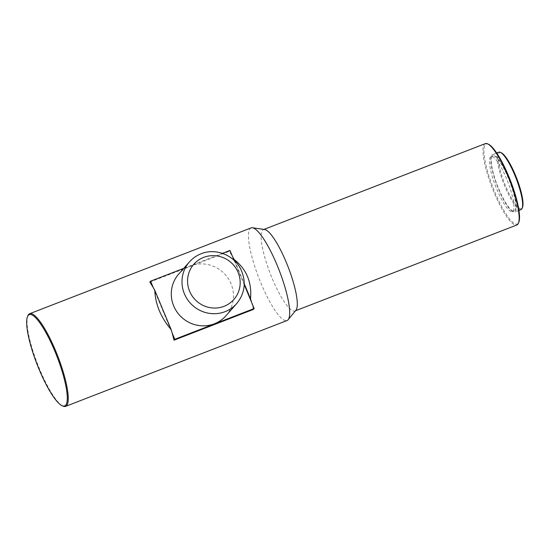 <?xml version="1.0" encoding="UTF-8"?>
<svg xmlns="http://www.w3.org/2000/svg" width="550" height="550" viewBox="0 0 550 550"><rect width="100%" height="100%" fill="white"/><g stroke="black" fill="none" stroke-linecap="round" stroke-linejoin="round"><path stroke-width="0.41" stroke-dasharray="2.75 2.06" d="M226.002 315.714A31.508 30.552 41.4 0 0 227.501 277.386A31.508 30.552 41.4 0 0 190.341 265.952A31.508 30.552 41.4 0 0 178.757 274.01M501.332 152.797A30.057 6.566 -111.2 0 0 499.063 153.058A30.057 6.566 -111.2 0 0 505.684 186.147A30.057 6.566 -111.2 0 0 522.026 208.216A30.057 6.566 -111.2 0 0 522.5 207.419M498.761 152.192A30.779 6.724 -111.2 0 0 498.128 152.653A30.779 6.724 -111.2 0 0 504.247 184.938A30.779 6.724 -111.2 0 0 521.008 209.598M515.247 211.619A30.779 6.724 -111.2 0 0 509.121 179.334A30.779 6.724 -111.2 0 0 492.367 154.674A30.779 6.724 -111.2 0 0 491.728 155.127A30.779 6.724 -111.2 0 0 497.853 187.419A30.779 6.724 -111.2 0 0 514.607 212.08A30.779 6.724 -111.2 0 0 515.247 211.619M514.779 210.512A29.569 6.463 -111.2 0 0 508.901 179.492A29.569 6.463 -111.2 0 0 492.8 155.801A29.569 6.463 -111.2 0 0 492.195 156.241A29.569 6.463 -111.2 0 0 498.073 187.261A29.569 6.463 -111.2 0 0 514.174 210.946A29.569 6.463 -111.2 0 0 514.779 210.512M513.019 211.193A29.569 6.463 -111.2 0 0 507.134 180.173A29.569 6.463 -111.2 0 0 491.04 156.489A29.569 6.463 -111.2 0 0 490.428 156.922A29.569 6.463 -111.2 0 0 496.306 187.942A29.569 6.463 -111.2 0 0 512.408 211.633A29.569 6.463 -111.2 0 0 513.019 211.193M488.572 144.313A42.9 9.378 -111.2 0 0 485.334 144.691A42.9 9.378 -111.2 0 0 494.78 191.923A42.9 9.378 -111.2 0 0 518.107 223.424A42.9 9.378 -111.2 0 0 518.788 222.289M485.299 143.632A43.629 9.536 -111.2 0 0 484.399 144.279A43.629 9.536 -111.2 0 0 493.075 190.046A43.629 9.536 -111.2 0 0 516.828 224.998M264.632 229.501A43.629 9.536 -111.2 0 0 263.436 229.618A43.629 9.536 -111.2 0 0 262.536 230.258A43.629 9.536 -111.2 0 0 271.212 276.024A43.629 9.536 -111.2 0 0 294.965 310.977A43.629 9.536 -111.2 0 0 295.866 310.331M251.103 227.899A49.686 10.856 -111.2 0 0 250.078 228.635A49.686 10.856 -111.2 0 0 259.957 280.754A49.686 10.856 -111.2 0 0 287.011 320.554M149.806 282.088L229.199 251.316A49.686 10.856 68.8 0 1 232.664 256.864M253.385 309.416A49.686 10.856 -111.2 0 0 251.488 302.094M244.228 284.639L234.121 260.37M234.795 261.023L244.241 283.718M153.271 287.629L172.095 332.867M27.871 315.762A49.686 10.856 -111.2 0 0 37.517 363.956A49.686 10.856 -111.2 0 0 62.872 406.065M229.982 250.429L229.199 251.316M222.427 253.357L183.762 268.338M189.468 261.882A31.508 30.552 -138.6 0 1 201.053 253.818A31.508 30.552 -138.6 0 1 238.212 265.258A31.508 30.552 -138.6 0 1 236.706 303.586M496.691 152.996L492.367 154.674M492.8 155.801L491.04 156.489M263.979 229.405L263.436 229.618M295.508 310.764L294.965 310.977M514.174 210.946L512.408 211.633M518.932 210.403L514.607 212.08"/><path stroke-width="0.82" d="M214.417 323.778A31.508 30.552 41.4 0 0 226.002 315.714L236.706 303.586A31.508 30.552 -138.6 0 1 225.122 311.651A31.508 30.552 -138.6 0 1 187.962 300.211A31.508 30.552 -138.6 0 1 189.468 261.882L178.757 274.01A31.508 30.552 41.4 0 0 177.258 312.345A31.508 30.552 41.4 0 0 214.417 323.778M518.932 210.403L521.008 209.598A30.779 6.724 -111.2 0 0 521.641 209.144A30.779 6.724 -111.2 0 0 522.129 208.326L522.5 207.419A30.057 6.566 -111.2 0 0 516.67 178.269A30.057 6.566 -111.2 0 0 501.332 152.797L500.445 152.377A30.779 6.724 -111.2 0 0 498.761 152.192L496.691 152.996M522.129 208.326A30.779 6.724 -111.2 0 0 516.154 178.468A30.779 6.724 -111.2 0 0 500.445 152.377M295.508 310.764L516.828 224.998A43.629 9.536 -111.2 0 0 517.729 224.352A43.629 9.536 -111.2 0 0 518.416 223.19L518.788 222.289A42.9 9.378 -111.2 0 0 510.462 180.668A42.9 9.378 -111.2 0 0 488.572 144.313L487.685 143.894A43.629 9.536 -111.2 0 0 485.299 143.632L263.979 229.405M518.416 223.19A43.629 9.536 -111.2 0 0 509.953 180.867A43.629 9.536 -111.2 0 0 487.685 143.894M295.866 310.331A43.629 9.536 -111.2 0 0 295.934 310.255A43.629 9.536 -111.2 0 0 288.09 266.853A43.629 9.536 -111.2 0 0 264.632 229.501L252.471 227.762A49.686 10.856 -111.2 0 0 251.103 227.899L29.686 313.706A49.686 10.856 -111.2 0 0 28.662 314.442A49.686 10.856 -111.2 0 0 27.871 315.762L27.5 316.663A48.957 10.697 -111.2 0 0 37.001 364.155A48.957 10.697 -111.2 0 0 61.985 405.652A48.957 10.697 -111.2 0 0 65.677 405.219A48.957 10.697 -111.2 0 0 54.897 351.319A48.957 10.697 -111.2 0 0 28.277 315.363A48.957 10.697 -111.2 0 0 27.5 316.663M61.985 405.652L62.872 406.065A49.686 10.856 -111.2 0 0 65.594 406.368L287.011 320.554A49.686 10.856 -111.2 0 0 288.035 319.818A49.686 10.856 -111.2 0 0 288.111 319.736A49.686 10.856 -111.2 0 0 279.18 270.304A49.686 10.856 -111.2 0 0 252.471 227.762M172.095 332.867L174.776 339.302L254.169 308.529L253.385 309.416L173.993 340.189A49.686 10.856 -111.2 0 0 172.095 332.867A49.686 10.856 -111.2 0 0 171.132 329.581C160.882 317.57 155.43 304.473 154.784 290.297A49.686 10.856 -111.2 0 0 153.271 287.629A49.686 10.856 -111.2 0 0 149.806 282.088L150.59 281.194L153.271 287.629M234.121 260.37L232.664 256.864A49.686 10.856 68.8 0 1 234.176 259.524C246.503 269.184 251.955 282.274 250.525 298.808A49.686 10.856 68.8 0 1 251.488 302.094L244.228 284.639M65.594 406.368A49.686 10.856 -111.2 0 0 66.619 405.632A49.686 10.856 -111.2 0 0 56.732 353.506A49.686 10.856 -111.2 0 0 29.686 313.706M234.176 259.524L234.795 261.023M244.241 283.718L250.525 298.808M154.784 290.297L171.132 329.581M254.169 308.529L251.488 302.094M232.664 256.864L229.982 250.429L222.427 253.357M174.776 339.302L173.993 340.189M183.762 268.338L150.59 281.194M203.686 257.379A26.661 25.85 -138.6 0 1 238.129 272.442A26.661 25.85 -138.6 0 1 224.056 306.309A26.661 25.85 -138.6 0 1 189.613 291.246A26.661 25.85 -138.6 0 1 203.686 257.379M236.706 303.586C245.039 293.184 246.428 281.786 240.873 269.397C234.053 255.056 215.634 247.761 201.149 253.749C196.597 255.53 192.699 258.239 189.468 261.882M295.934 310.255L288.111 319.736"/></g></svg>
